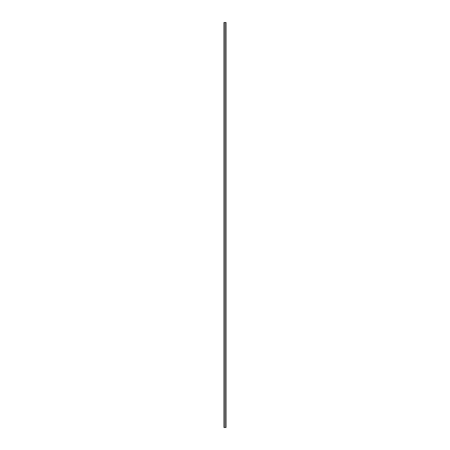 <?xml version="1.0" encoding="UTF-8"?>
<svg xmlns="http://www.w3.org/2000/svg" width="450" height="450" viewBox="0 0 450 450"><rect width="100%" height="100%" fill="white"/><g stroke="black" fill="none" stroke-linecap="round" stroke-linejoin="round"><path stroke-width="0.67" d="M225.956 22.5L223.982 22.5L223.982 427.5L226.018 427.5L226.018 22.5L225.956 427.5M225.917 427.5L225.917 22.5L225.922 427.5M225.686 427.5L225.686 22.5L225.686 427.5M224.314 427.5L224.314 22.5L224.314 427.5M224.078 427.5L224.078 22.5L224.083 427.5M223.982 22.5L223.982 427.5M224.286 22.5L224.286 427.5M225.714 22.5L225.714 427.5M224.021 22.5L224.021 427.5M224.044 22.5L224.044 427.5M224.123 22.5L224.123 427.5M225.877 22.5L225.877 427.5M225.979 22.5L225.979 427.5"/></g></svg>
